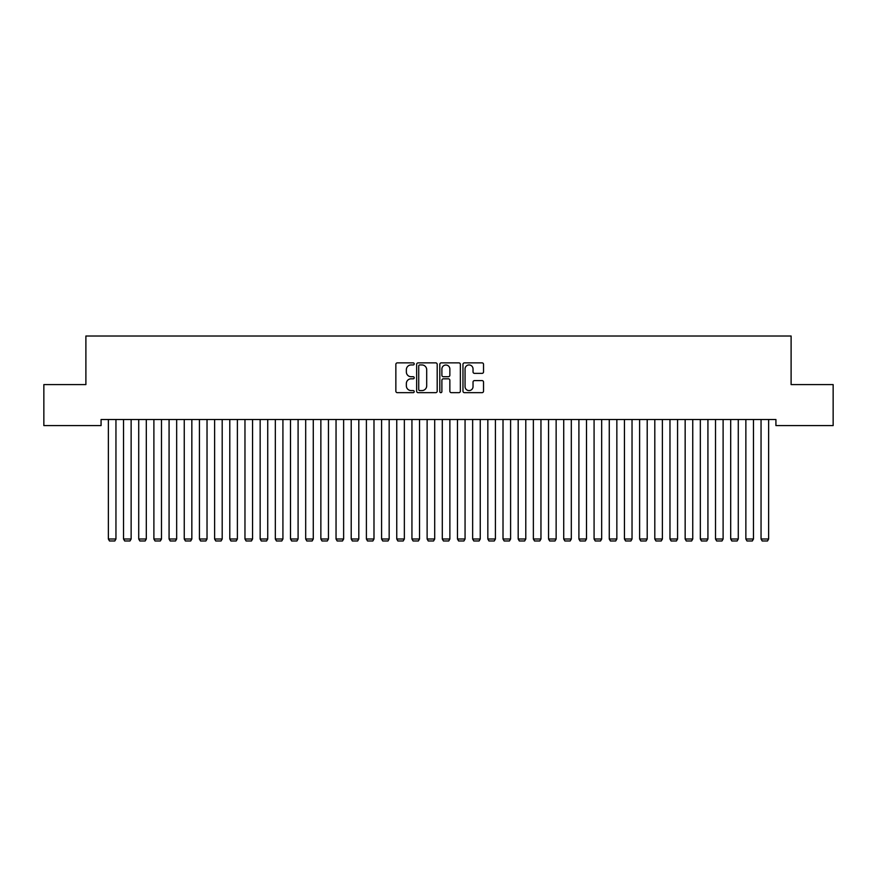 <?xml version="1.0" encoding="UTF-8"?>
<svg xmlns="http://www.w3.org/2000/svg" width="877" height="877" viewBox="0 0 877 877"><rect width="100%" height="100%" fill="white"/><g stroke="black" fill="none" stroke-linecap="round" stroke-linejoin="round"><path stroke-width="1.32" d="M414.218 363.911A1.041 1.041 0 0 0 413.177 362.87L397.347 362.87A1.491 1.491 0 0 0 395.856 364.361L395.856 391.175A1.491 1.491 0 0 0 397.347 392.666L413.177 392.666A1.041 1.041 0 0 0 414.218 391.624A1.041 1.041 0 0 0 413.177 390.583L411.127 390.583A4.769 4.769 0 0 1 406.358 385.814L406.358 383.578A4.769 4.769 0 0 1 411.127 378.809L413.177 378.809A1.041 1.041 0 0 0 414.218 377.768A1.041 1.041 0 0 0 413.177 376.726L411.127 376.726A4.769 4.769 0 0 1 406.358 371.958L406.358 369.721A4.769 4.769 0 0 1 411.127 364.953L413.177 364.953A1.041 1.041 0 0 0 414.218 363.911M482.043 373.372A1.491 1.491 0 0 0 483.534 371.881L483.534 364.361A1.491 1.491 0 0 0 482.043 362.87L464.459 362.87A1.491 1.491 0 0 0 462.968 364.361L462.968 391.175A1.491 1.491 0 0 0 464.459 392.666L482.043 392.666A1.491 1.491 0 0 0 483.534 391.175L483.534 382.087A1.491 1.491 0 0 0 482.043 380.596L474.523 380.596A1.491 1.491 0 0 0 473.032 382.087L473.032 386.593A3.99 3.99 0 0 1 469.042 390.583A3.99 3.99 0 0 1 465.062 386.593L465.062 368.943A3.99 3.99 0 0 1 469.042 364.953A3.99 3.99 0 0 1 473.032 368.943L473.032 371.881A1.491 1.491 0 0 0 474.523 373.372L482.043 373.372M775.926 419.513L101.074 419.513L101.074 425.586L43.85 425.586L43.85 384.597L85.891 384.597L85.891 336.023L791.109 336.023L791.109 384.597L833.15 384.597L833.15 425.586L775.926 425.586L775.926 419.513M437.195 364.361A1.491 1.491 0 0 0 435.705 362.87L418.121 362.87A1.491 1.491 0 0 0 416.641 364.361L416.641 391.175A1.491 1.491 0 0 0 418.121 392.666L435.705 392.666A1.491 1.491 0 0 0 437.195 391.175L437.195 364.361M441.295 362.87L458.879 362.87A1.491 1.491 0 0 1 460.359 364.361L460.359 391.175A1.491 1.491 0 0 1 458.879 392.666L451.348 392.666A1.491 1.491 0 0 1 449.857 391.175L449.857 380.3A1.491 1.491 0 0 0 448.366 378.809L443.378 378.809A1.491 1.491 0 0 0 441.887 380.3L441.887 391.624A1.041 1.041 0 0 1 440.846 392.666A1.041 1.041 0 0 1 439.805 391.624L439.805 364.361A1.491 1.491 0 0 1 441.295 362.87M419.765 364.953A1.041 1.041 0 0 0 418.724 365.994L418.724 389.541A1.041 1.041 0 0 0 419.765 390.583L421.925 390.583A4.769 4.769 0 0 0 426.693 385.814L426.693 369.721A4.769 4.769 0 0 0 421.925 364.953L419.765 364.953M449.857 369.02A3.99 3.99 0 0 0 445.878 365.029A3.99 3.99 0 0 0 441.887 369.02L441.887 375.235A1.491 1.491 0 0 0 443.378 376.726L448.366 376.726A1.491 1.491 0 0 0 449.857 375.235L449.857 369.02M115.95 419.513L115.95 539.004L108.364 539.004L108.364 419.513M115.95 539.004L114.81 540.977L109.493 540.977L108.364 539.004M131.133 419.513L131.133 539.004L123.536 539.004L123.536 419.513M131.133 539.004L129.993 540.977L124.677 540.977L123.536 539.004M146.306 419.513L146.306 539.004L138.719 539.004L138.719 419.513M146.306 539.004L145.165 540.977L139.86 540.977L138.719 539.004M161.489 419.513L161.489 539.004L153.892 539.004L153.892 419.513M161.489 539.004L160.348 540.977L155.032 540.977L153.892 539.004M176.661 419.513L176.661 539.004L169.075 539.004L169.075 419.513M176.661 539.004L175.532 540.977L170.215 540.977L169.075 539.004M191.844 419.513L191.844 539.004L184.258 539.004L184.258 419.513M191.844 539.004L190.704 540.977L185.398 540.977L184.258 539.004M207.027 419.513L207.027 539.004L199.43 539.004L199.43 419.513M207.027 539.004L205.887 540.977L200.57 540.977L199.43 539.004M222.199 419.513L222.199 539.004L214.613 539.004L214.613 419.513M222.199 539.004L221.059 540.977L215.753 540.977L214.613 539.004M237.382 419.513L237.382 539.004L229.796 539.004L229.796 419.513M237.382 539.004L236.242 540.977L230.925 540.977L229.796 539.004M252.554 419.513L252.554 539.004L244.968 539.004L244.968 419.513M252.554 539.004L251.425 540.977L246.108 540.977L244.968 539.004M267.737 419.513L267.737 539.004L260.151 539.004L260.151 419.513M267.737 539.004L266.597 540.977L261.291 540.977L260.151 539.004M282.92 419.513L282.92 539.004L275.323 539.004L275.323 419.513M282.92 539.004L281.78 540.977L276.463 540.977L275.323 539.004M298.092 419.513L298.092 539.004L290.506 539.004L290.506 419.513M298.092 539.004L296.952 540.977L291.646 540.977L290.506 539.004M313.275 419.513L313.275 539.004L305.689 539.004L305.689 419.513M313.275 539.004L312.135 540.977L306.818 540.977L305.689 539.004M328.458 419.513L328.458 539.004L320.861 539.004L320.861 419.513M328.458 539.004L327.318 540.977L322.002 540.977L320.861 539.004M343.631 419.513L343.631 539.004L336.044 539.004L336.044 419.513M343.631 539.004L342.49 540.977L337.185 540.977L336.044 539.004M358.814 419.513L358.814 539.004L351.217 539.004L351.217 419.513M358.814 539.004L357.673 540.977L352.357 540.977L351.217 539.004M373.986 419.513L373.986 539.004L366.4 539.004L366.4 419.513M373.986 539.004L372.857 540.977L367.54 540.977L366.4 539.004M389.169 419.513L389.169 539.004L381.583 539.004L381.583 419.513M389.169 539.004L388.029 540.977L382.723 540.977L381.583 539.004M404.352 419.513L404.352 539.004L396.755 539.004L396.755 419.513M404.352 539.004L403.212 540.977L397.895 540.977L396.755 539.004M419.524 419.513L419.524 539.004L411.938 539.004L411.938 419.513M419.524 539.004L418.384 540.977L413.078 540.977L411.938 539.004M434.707 419.513L434.707 539.004L427.121 539.004L427.121 419.513M434.707 539.004L433.567 540.977L428.25 540.977L427.121 539.004M449.879 419.513L449.879 539.004L442.293 539.004L442.293 419.513M449.879 539.004L448.75 540.977L443.433 540.977L442.293 539.004M465.062 419.513L465.062 539.004L457.476 539.004L457.476 419.513M465.062 539.004L463.922 540.977L458.616 540.977L457.476 539.004M480.245 419.513L480.245 539.004L472.648 539.004L472.648 419.513M480.245 539.004L479.105 540.977L473.788 540.977L472.648 539.004M495.417 419.513L495.417 539.004L487.831 539.004L487.831 419.513M495.417 539.004L494.277 540.977L488.971 540.977L487.831 539.004M510.6 419.513L510.6 539.004L503.014 539.004L503.014 419.513M510.6 539.004L509.46 540.977L504.143 540.977L503.014 539.004M525.783 419.513L525.783 539.004L518.186 539.004L518.186 419.513M525.783 539.004L524.643 540.977L519.327 540.977L518.186 539.004M540.956 419.513L540.956 539.004L533.369 539.004L533.369 419.513M540.956 539.004L539.815 540.977L534.51 540.977L533.369 539.004M556.139 419.513L556.139 539.004L548.542 539.004L548.542 419.513M556.139 539.004L554.998 540.977L549.682 540.977L548.542 539.004M571.311 419.513L571.311 539.004L563.725 539.004L563.725 419.513M571.311 539.004L570.182 540.977L564.865 540.977L563.725 539.004M586.494 419.513L586.494 539.004L578.908 539.004L578.908 419.513M586.494 539.004L585.354 540.977L580.048 540.977L578.908 539.004M601.677 419.513L601.677 539.004L594.08 539.004L594.08 419.513M601.677 539.004L600.537 540.977L595.22 540.977L594.08 539.004M616.849 419.513L616.849 539.004L609.263 539.004L609.263 419.513M616.849 539.004L615.709 540.977L610.403 540.977L609.263 539.004M632.032 419.513L632.032 539.004L624.446 539.004L624.446 419.513M632.032 539.004L630.892 540.977L625.575 540.977L624.446 539.004M647.204 419.513L647.204 539.004L639.618 539.004L639.618 419.513M647.204 539.004L646.075 540.977L640.758 540.977L639.618 539.004M662.387 419.513L662.387 539.004L654.801 539.004L654.801 419.513M662.387 539.004L661.247 540.977L655.941 540.977L654.801 539.004M677.57 419.513L677.57 539.004L669.973 539.004L669.973 419.513M677.57 539.004L676.43 540.977L671.113 540.977L669.973 539.004M692.742 419.513L692.742 539.004L685.156 539.004L685.156 419.513M692.742 539.004L691.602 540.977L686.296 540.977L685.156 539.004M707.925 419.513L707.925 539.004L700.339 539.004L700.339 419.513M707.925 539.004L706.785 540.977L701.468 540.977L700.339 539.004M723.108 419.513L723.108 539.004L715.511 539.004L715.511 419.513M723.108 539.004L721.968 540.977L716.652 540.977L715.511 539.004M738.281 419.513L738.281 539.004L730.694 539.004L730.694 419.513M738.281 539.004L737.14 540.977L731.835 540.977L730.694 539.004M753.464 419.513L753.464 539.004L745.867 539.004L745.867 419.513M753.464 539.004L752.323 540.977L747.007 540.977L745.867 539.004M768.636 419.513L768.636 539.004L761.05 539.004L761.05 419.513M768.636 539.004L767.507 540.977L762.19 540.977L761.05 539.004"/></g></svg>
